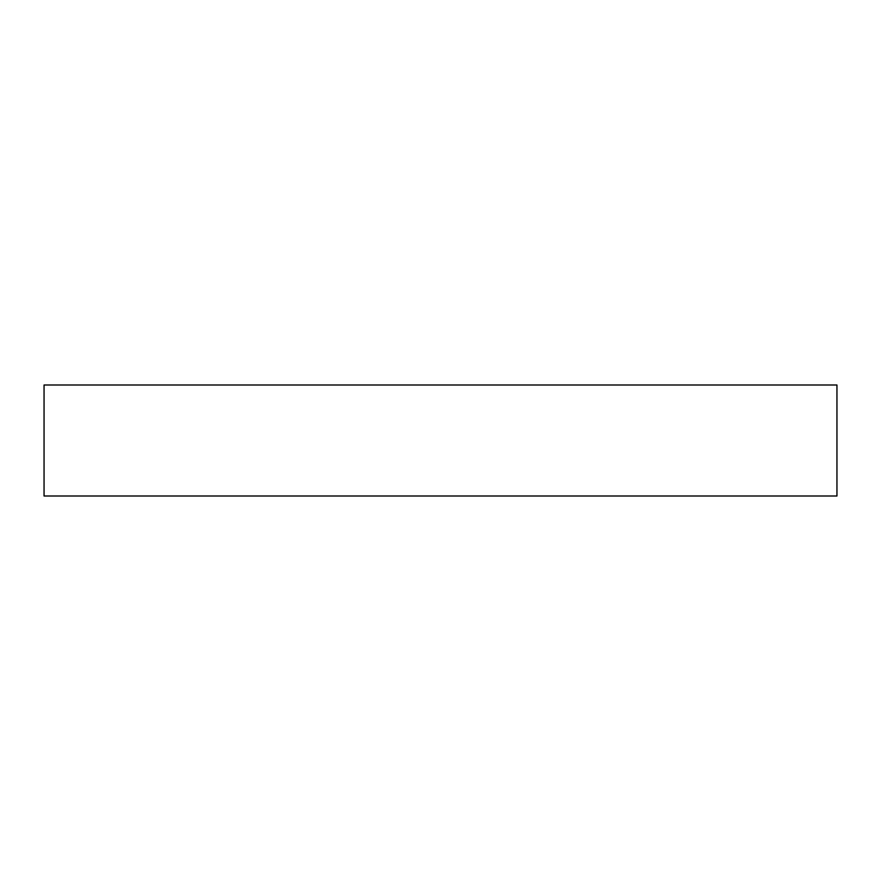 <?xml version="1.0" encoding="UTF-8"?>
<svg xmlns="http://www.w3.org/2000/svg" width="881" height="881" viewBox="0 0 881 881"><rect width="100%" height="100%" fill="white"/><g stroke="black" fill="none" stroke-linecap="round" stroke-linejoin="round"><path stroke-width="1.32" d="M44.05 384.997L44.05 496.003L836.95 496.003L836.95 384.997L44.05 384.997L44.05 496.003L836.95 496.003L836.95 384.997L44.05 384.997"/></g></svg>
